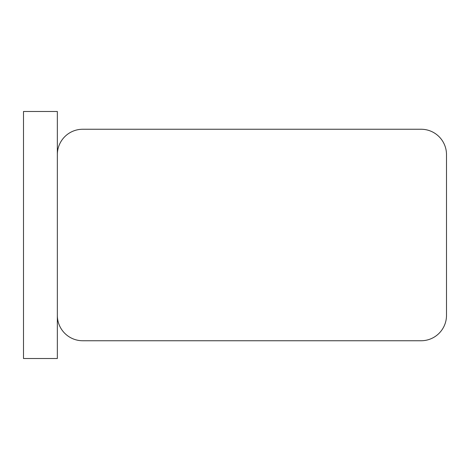 <?xml version="1.0" encoding="UTF-8"?>
<svg xmlns="http://www.w3.org/2000/svg" width="470" height="470" viewBox="0 0 470 470"><rect width="100%" height="100%" fill="white"/><g stroke="black" fill="none" stroke-linecap="round" stroke-linejoin="round"><path stroke-width="0.7" d="M57.34 154.63A25.38 25.38 0 0 1 82.72 129.25L421.12 129.25A25.38 25.38 0 0 1 446.5 154.63L446.5 315.37A25.38 25.38 0 0 1 421.12 340.75L82.72 340.75A25.38 25.38 0 0 1 57.34 315.37L57.34 154.63M57.34 158.86L57.34 111.484L23.5 111.484L23.5 358.516L57.34 358.516L57.34 311.14"/></g></svg>
